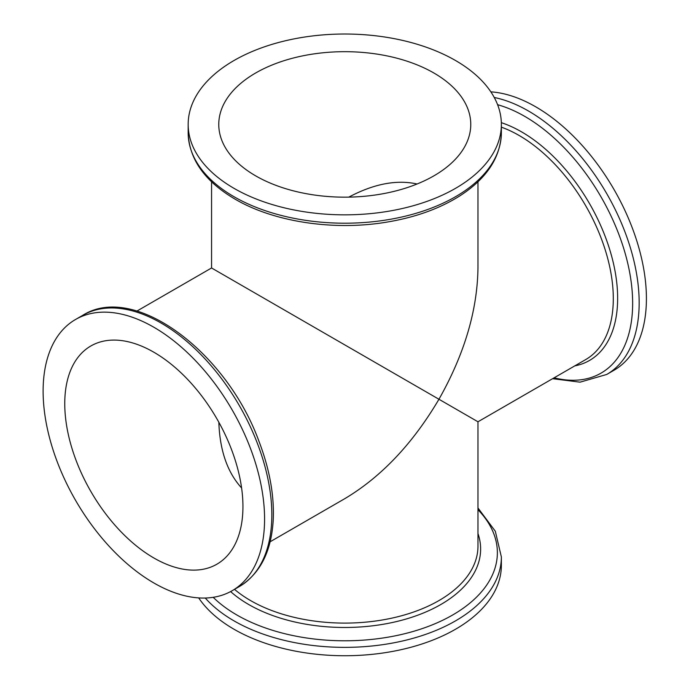 <?xml version="1.0" encoding="UTF-8"?>
<svg xmlns="http://www.w3.org/2000/svg" width="689" height="689" viewBox="0 0 689 689"><rect width="100%" height="100%" fill="white"/><g stroke="black" fill="none" stroke-linecap="round" stroke-linejoin="round"><path stroke-width="1.03" d="M241.598 487.967C227.404 472.413 219.817 450.503 218.835 422.236M153.854 352.225A126.001 72.741 60 0 1 236.163 463.258A126.001 72.741 60 0 1 216.846 564.222A126.001 72.741 60 0 1 90.853 491.472A126.001 72.741 60 0 1 90.853 345.981A126.001 72.741 60 0 1 153.854 352.225M136.93 311.066L211.566 267.978L438.953 399.258C412.694 443.759 381.301 476.9 344.767 498.681L270.131 541.769M433.863 72.991A126.001 72.741 180 0 1 470.768 124.425A126.001 72.741 180 0 1 344.767 197.166A126.001 72.741 180 0 1 218.766 124.425A126.001 72.741 180 0 1 296.546 57.221A126.001 72.741 180 0 1 433.863 72.991M348.798 197.132C373.774 183.851 396.537 179.467 417.095 183.989M477.968 181.793L477.968 267.978C477.374 310.506 464.369 354.267 438.953 399.258L477.968 421.78L585.71 359.572A133.201 76.901 60 0 0 606.131 252.837A133.201 76.901 60 0 0 519.11 135.466A133.201 76.901 60 0 0 501.368 127.164M153.854 327.241A156.601 90.414 60 0 1 256.153 465.239A156.601 90.414 60 0 1 232.15 590.723A156.601 90.414 60 0 1 75.549 500.309A156.601 90.414 60 0 1 75.549 319.481A156.601 90.414 60 0 1 153.854 327.241M433.863 396.313L438.953 399.258M455.498 60.494A156.601 90.414 180 0 1 501.368 124.425A156.601 90.414 180 0 1 344.767 214.839A156.601 90.414 180 0 1 188.166 124.425A156.601 90.414 180 0 1 284.841 40.901A156.601 90.414 180 0 1 455.498 60.494M490.852 91.852A156.601 90.414 60 0 1 535.68 106.795A156.601 90.414 60 0 1 637.988 244.784A156.601 90.414 60 0 1 613.977 370.269L606.725 374.454A156.601 90.414 -120 0 0 630.736 248.97A156.601 90.414 -120 0 0 528.429 110.981A156.601 90.414 -120 0 0 494.254 97.485M205.262 598.026A156.601 90.414 0 0 0 234.036 620.884A156.601 90.414 0 0 0 404.693 640.486A156.601 90.414 0 0 0 501.368 556.953L501.368 565.324A156.601 90.414 180 0 1 373.455 654.206A156.601 90.414 180 0 1 198.682 597.897M232.15 590.723L239.402 586.528A156.601 90.414 -120 0 0 263.405 461.044A156.601 90.414 -120 0 0 161.105 323.055A156.601 90.414 -120 0 0 82.809 315.295L75.549 319.481M234.036 196.727A156.601 90.414 0 0 0 404.693 216.329A156.601 90.414 0 0 0 501.368 132.796C500.619 157.342 486.865 178.313 460.097 195.719C439.358 208.862 414.313 217.758 384.987 222.418C332.675 230.824 273.619 221.772 235.156 199.199C204.771 181.362 189.113 159.228 188.166 132.796A156.601 90.414 0 0 0 234.036 196.727M554.111 377.813A152.596 88.097 -120 0 0 631.624 285.556A152.596 88.097 -120 0 0 524.742 116.372A152.596 88.097 -120 0 0 497.596 104.711M501.334 122.668A135.862 78.443 60 0 1 521.573 131.866A135.862 78.443 60 0 1 613.537 263.809A135.862 78.443 60 0 1 574.772 365.885M477.968 421.78L477.968 546.196A133.201 76.901 180 0 1 383.859 619.712A133.201 76.901 180 0 1 234.518 589.353M213.185 597.311A152.596 88.097 0 0 0 236.87 614.993A152.596 88.097 0 0 0 436.817 622.959A152.596 88.097 0 0 0 477.968 509.705M477.968 533.57A135.862 78.443 180 0 1 395.899 621.711A135.862 78.443 180 0 1 230.608 591.575M211.566 181.793L211.566 267.978M188.166 124.425L188.166 132.796M501.368 124.425L501.368 132.796M239.402 586.528C260.278 573.618 271.569 551.217 273.257 519.334C274.265 494.797 269.451 468.666 258.823 440.926C226.13 351.45 134.131 282.662 82.809 315.295M501.368 556.953L495.322 531.262L477.968 507.965M552.595 378.692L580.069 382.162L606.725 374.454"/></g></svg>
